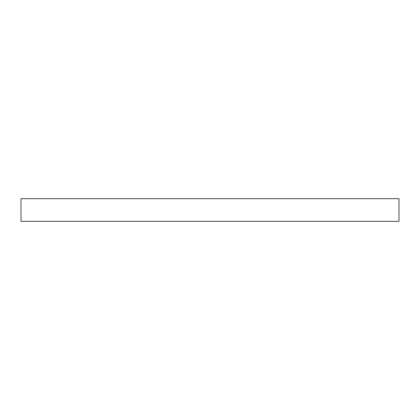 <?xml version="1.0" encoding="UTF-8"?>
<svg xmlns="http://www.w3.org/2000/svg" width="420" height="420" viewBox="0 0 420 420"><rect width="100%" height="100%" fill="white"/><g stroke="black" fill="none" stroke-linecap="round" stroke-linejoin="round"><path stroke-width="0.63" d="M399 221.34L21 221.34L21 198.66L399 198.66L399 221.34"/></g></svg>
